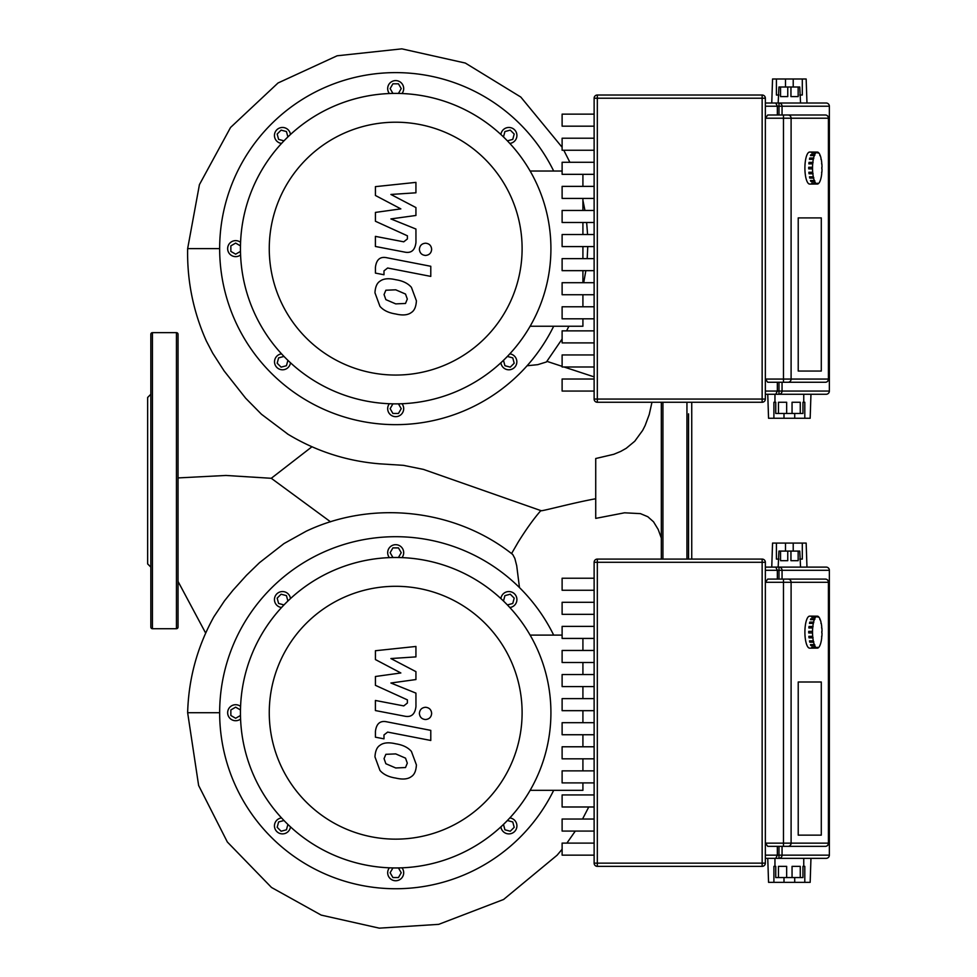 <?xml version="1.0" encoding="UTF-8"?>
<svg xmlns="http://www.w3.org/2000/svg" width="977" height="977" viewBox="0 0 977 977"><rect width="100%" height="100%" fill="white"/><g stroke="black" fill="none" stroke-linecap="round" stroke-linejoin="round"><path stroke-width="1.47" d="M395.685 93.401A155.233 155.233 0 0 0 240.452 248.634A155.233 155.233 0 0 0 395.685 403.867A155.233 155.233 0 0 0 550.918 248.634A155.233 155.233 0 0 0 395.685 93.401M395.685 122.21A126.424 126.424 0 0 1 522.109 248.634A126.424 126.424 0 0 1 395.685 375.058A126.424 126.424 0 0 1 269.261 248.634A126.424 126.424 0 0 1 395.685 122.21M562.117 171.024L530.12 171.024A155.233 155.233 0 0 0 240.452 248.634A155.233 155.233 0 0 0 530.12 326.245L582.915 326.245L582.915 318.82M582.915 306.778L582.915 294.736M582.915 282.695L582.915 270.653M582.915 258.624L582.915 246.583M582.915 234.541L582.915 222.5M582.915 210.458L582.915 198.416M582.915 186.375L582.915 174.333M395.685 557.488A155.233 155.233 0 0 0 240.452 712.721A155.233 155.233 0 0 0 395.685 867.955A155.233 155.233 0 0 0 550.918 712.721A155.233 155.233 0 0 0 395.685 557.488M395.685 586.298A126.424 126.424 0 0 1 522.109 712.721A126.424 126.424 0 0 1 395.685 839.145A126.424 126.424 0 0 1 269.261 712.721A126.424 126.424 0 0 1 395.685 586.298M562.117 635.111L530.12 635.111A155.233 155.233 0 0 0 240.452 712.721A155.233 155.233 0 0 0 530.12 790.332L582.915 790.332L582.915 782.907M582.915 770.865L582.915 758.824M582.915 746.782L582.915 734.741M582.915 722.699L582.915 710.67M582.915 698.628L582.915 686.587M582.915 674.545L582.915 662.504M582.915 650.462L582.915 638.421M500.896 134.508A7.999 7.999 0 0 1 509.335 127.486A7.999 7.999 0 0 1 509.811 143.424M389.383 93.536A7.999 7.999 0 0 1 395.685 80.602A7.999 7.999 0 0 1 401.987 93.536M281.559 143.424A7.999 7.999 0 0 1 282.035 127.486A7.999 7.999 0 0 1 290.462 134.508M240.586 254.936A7.999 7.999 0 0 1 227.653 248.634A7.999 7.999 0 0 1 240.586 242.333M290.462 362.76A7.999 7.999 0 0 1 282.035 369.782A7.999 7.999 0 0 1 281.559 353.857M401.987 403.733A7.999 7.999 0 0 1 395.685 416.666A7.999 7.999 0 0 1 389.383 403.733M509.811 353.857A7.999 7.999 0 0 1 509.335 369.782A7.999 7.999 0 0 1 500.896 362.76M553.678 326.245A176.031 176.031 0 0 1 219.654 248.634A176.031 176.031 0 0 1 553.678 171.024M503.485 360.354L507.405 356.434L512.766 357.875L514.195 363.224L510.275 367.144L504.926 365.716L503.485 360.354M392.913 403.867L398.457 403.867L401.229 408.667L398.457 413.466L392.913 413.466L390.141 408.667L392.913 403.867M283.965 356.434L287.885 360.354L286.444 365.716L281.095 367.144L277.175 363.224L278.604 357.875L283.965 356.434M240.452 245.862L240.452 251.407L235.652 254.179L230.853 251.407L230.853 245.862L235.652 243.09L240.452 245.862M287.885 136.914L283.965 140.835L278.604 139.393L277.175 134.044L281.095 130.124L286.444 131.553L287.885 136.914M398.457 93.401L392.913 93.401L390.141 88.602L392.913 83.802L398.457 83.802L401.229 88.602L398.457 93.401M507.405 140.835L503.485 136.914L504.926 131.553L510.275 130.124L514.195 134.044L512.766 139.393L507.405 140.835M500.896 598.596A7.999 7.999 0 0 1 509.335 591.573A7.999 7.999 0 0 1 509.811 607.511M389.383 557.623A7.999 7.999 0 0 1 395.685 544.69A7.999 7.999 0 0 1 401.987 557.623M281.559 607.511A7.999 7.999 0 0 1 282.035 591.573A7.999 7.999 0 0 1 290.462 598.596M240.586 719.023A7.999 7.999 0 0 1 227.653 712.721A7.999 7.999 0 0 1 240.586 706.42M290.462 826.847A7.999 7.999 0 0 1 282.035 833.869A7.999 7.999 0 0 1 281.559 817.932M401.987 867.82A7.999 7.999 0 0 1 395.685 880.753A7.999 7.999 0 0 1 389.383 867.82M509.811 817.932A7.999 7.999 0 0 1 509.335 833.869A7.999 7.999 0 0 1 500.896 826.847M553.678 790.332A176.031 176.031 0 0 1 219.654 712.721A176.031 176.031 0 0 1 553.678 635.111M503.485 824.441L507.405 820.521L512.766 821.962L514.195 827.311L510.275 831.232L504.926 829.803L503.485 824.441M392.913 867.955L398.457 867.955L401.229 872.754L398.457 877.554L392.913 877.554L390.141 872.754L392.913 867.955M283.965 820.521L287.885 824.441L286.444 829.803L281.095 831.232L277.175 827.311L278.604 821.962L283.965 820.521M240.452 709.949L240.452 715.494L235.652 718.266L230.853 715.494L230.853 709.949L235.652 707.177L240.452 709.949M287.885 601.002L283.965 604.922L278.604 603.481L277.175 598.132L281.095 594.211L286.444 595.64L287.885 601.002M398.457 557.488L392.913 557.488L390.141 552.689L392.913 547.889L398.457 547.889L401.229 552.689L398.457 557.488M507.405 604.922L503.485 601.002L504.926 595.64L510.275 594.211L514.195 598.132L512.766 603.481L507.405 604.922M788.048 382.263A3.2 3.053 -90 0 0 791.101 379.064L765.357 379.064L767.751 382.263L825.357 382.263A3.2 3.2 0 0 0 828.557 379.064L828.411 379.064A3.2 3.053 90 0 1 825.357 382.263L810.006 382.263M828.557 118.217A3.2 3.2 0 0 0 825.357 115.005L767.751 115.005L765.357 118.217L828.557 118.217L828.557 379.064M793.214 87.002L793.214 79.003L806.159 79.003L806.965 103.012L826.163 103.012A3.2 3.2 90 0 1 829.363 106.212A3.2 3.2 0 0 0 826.163 103.012A3.2 3.2 90 0 1 829.363 106.212L829.363 391.056A3.2 3.2 90 0 1 826.163 394.268A3.2 3.2 0 0 0 829.363 391.056L829.363 391.056A3.2 3.2 90 0 1 826.163 394.268L810.959 394.268L810.165 418.266L794.716 418.266L794.716 413.466M802.3 79.003L802.3 95.013L799.76 95.013M793.214 79.003L785.496 79.003L785.496 87.002M778.95 95.013L776.41 95.013L776.41 79.003L772.551 79.003L771.757 103.012M798.16 87.002L798.16 96.613L790.955 96.613L790.955 87.002L799.76 87.002L800.554 103.012L775.75 103.012L777.35 106.212L777.35 115.005M790.955 87.002L787.755 87.002L787.755 96.613L780.55 96.613L780.55 87.002L778.95 87.002L778.156 103.012M783.994 413.466L783.994 418.266L768.557 418.266L767.751 394.268M773.906 418.266L773.906 402.268L774.956 402.268L774.956 394.268L775.75 394.268L777.35 391.056L765.357 391.056M783.994 418.266L794.716 418.266M774.956 402.268L775.75 402.268L775.75 413.466L778.461 413.466L778.461 402.268L786.656 402.268L786.656 413.466L792.054 413.466L792.054 402.268L800.261 402.268L800.261 413.466L802.96 413.466L802.96 402.268L804.804 402.268L804.804 418.266M803.753 402.268L803.753 394.268L778.987 394.268L826.163 394.268M786.656 413.466L778.461 413.466M800.261 413.466L792.054 413.466M780.55 87.002L787.755 87.002M776.41 79.003L785.496 79.003M798.221 217.908L821.291 217.908L821.291 371.052L798.221 371.052L798.221 217.908L821.291 217.908L821.291 371.052L798.221 371.052L798.221 217.908M594.126 114.138L562.117 114.138L562.117 126.18L594.126 126.18M594.126 138.221L562.117 138.221L562.117 150.25L594.126 150.25M594.126 162.292L562.117 162.292L562.117 174.333L594.126 174.333M594.126 186.375L562.117 186.375L562.117 198.416L594.126 198.416M594.126 210.458L562.117 210.458L562.117 222.5L594.126 222.5M594.126 234.541L562.117 234.541L562.117 246.583L594.126 246.583M594.126 258.624L562.117 258.624L562.117 270.653L594.126 270.653M594.126 282.695L562.117 282.695L562.117 294.736L594.126 294.736M594.126 306.778L562.117 306.778L562.117 318.82L594.126 318.82M594.126 330.861L562.117 330.861L562.117 342.903L594.126 342.903M594.126 354.944L562.117 354.944L562.117 366.986L594.126 366.986M594.126 379.027L562.117 379.027L562.117 391.056L594.126 391.056M765.357 98.213A3.2 3.2 0 0 0 762.145 95.013L597.326 95.013A3.2 3.2 0 0 0 594.126 98.213L594.126 399.068A3.2 3.2 0 0 0 597.326 402.268L762.145 402.268A3.2 3.2 0 0 0 765.357 399.068L765.357 98.213L762.145 98.213L762.145 402.268M765.357 394.268L778.987 394.268A3.2 3.065 -90 0 0 782.052 391.056L778.987 391.056L778.987 394.268M826.163 103.012L778.987 103.012L778.987 106.212L782.052 106.212A3.2 3.065 -90 0 0 778.987 103.012M775.75 103.012L765.357 103.012M777.35 382.263L777.35 391.056L778.987 391.056L778.987 382.263M813.707 184.042A15.998 4.751 -90 0 1 813.462 184.067L809.652 184.067A15.998 4.751 -90 0 1 804.901 168.056A15.998 4.751 -90 0 1 809.652 152.058L813.462 152.058A15.998 4.751 -90 0 1 813.707 152.082M813.462 184.067A15.998 4.751 -90 0 1 813.23 184.042L817.053 184.042A15.998 4.751 -90 0 1 816.051 183.505L812.229 183.505A15.998 4.751 -90 0 1 811.777 183.017L815.6 183.017A15.998 4.751 -90 0 1 814.696 181.466L810.873 181.466A15.998 4.751 -90 0 1 810.495 180.525L814.305 180.525A15.998 4.751 -90 0 1 813.597 178.107L809.774 178.107A15.998 4.751 -90 0 1 809.493 176.813L813.316 176.813A15.998 4.751 -90 0 1 812.852 173.759L809.029 173.759A15.998 4.751 -90 0 1 808.883 172.233L812.705 172.233A15.998 4.751 -90 0 1 812.546 168.862L808.724 168.862A15.998 4.751 -90 0 1 808.724 167.262L812.546 167.262A15.998 4.751 -90 0 1 812.705 163.88L808.883 163.88A15.998 4.751 -90 0 1 809.029 162.365L812.852 162.365A15.998 4.751 -90 0 1 813.316 159.312L809.493 159.312A15.998 4.751 -90 0 1 809.774 158.018L813.597 158.018A15.998 4.751 -90 0 1 814.305 155.599L810.495 155.599A15.998 4.751 -90 0 1 810.873 154.659L814.696 154.659A15.998 4.751 -90 0 1 815.6 153.108L811.777 153.108A15.998 4.751 -90 0 1 812.229 152.607L816.051 152.607A15.998 4.751 -90 0 1 817.053 152.082L813.23 152.082A15.998 4.751 -90 0 1 813.462 152.058M812.852 162.365L812.705 163.88M809.127 163.88L809.029 162.365M813.072 162.597L809.249 162.597M813.597 158.018L813.316 159.312M809.774 159.312L809.774 158.018M813.78 158.482L809.957 158.482M814.696 154.659L814.305 155.599M810.886 155.599L810.873 154.659M814.83 155.294L811.008 155.294M817.053 152.864L817.053 152.082L817.529 152.864M818.482 153.108L818.531 152.607A15.998 4.751 -90 0 0 817.529 152.082M819.874 155.599L819.886 154.659A15.998 4.751 -90 0 0 818.982 153.108M820.973 159.312L820.985 158.018A15.998 4.751 -90 0 0 820.265 155.599M821.633 163.88L821.718 162.365A15.998 4.751 -90 0 0 821.266 159.312M822.023 167.262L822.023 167.262A15.998 4.751 -90 0 0 821.877 163.88M821.804 168.862L821.804 167.262M817.529 183.261L817.529 184.042A15.998 4.751 -90 0 0 818.531 183.505L818.982 183.017A15.998 4.751 -90 0 0 819.886 181.466L820.265 180.525A15.998 4.751 -90 0 0 820.985 178.107L821.266 176.813A15.998 4.751 -90 0 0 821.718 173.759L821.633 172.233M817.529 184.042L817.053 183.261M814.305 180.525L814.696 181.466M814.83 180.83L810.886 180.525M810.873 181.466L811.008 180.83M813.316 176.813L813.597 178.107M813.78 177.643L809.957 177.643L809.774 176.813M812.705 172.233L812.852 173.759M813.072 173.515L809.249 173.515L809.127 172.233M822.023 168.862A15.998 4.751 -90 0 1 821.877 172.233M812.546 167.262L812.546 168.862M808.956 168.862L808.956 167.262M825.357 846.351A3.2 3.2 0 0 0 828.557 843.151L828.411 843.151A3.2 3.053 90 0 1 825.357 846.351L788.048 846.351A3.2 3.053 -90 0 0 791.101 843.151L783.469 843.151L783.469 846.351L788.048 846.351M828.557 582.292A3.2 3.2 0 0 0 825.357 579.092L767.751 579.092L765.357 582.292L828.557 582.292L828.557 843.151M793.214 551.089L793.214 543.09L806.159 543.09L806.965 567.1L826.163 567.1A3.2 3.2 90 0 1 829.363 570.299A3.2 3.2 0 0 0 826.163 567.1A3.2 3.2 90 0 1 829.363 570.299L829.363 855.144A3.2 3.2 90 0 1 826.163 858.343A3.2 3.2 0 0 0 829.363 855.144L829.363 855.144A3.2 3.2 90 0 1 826.163 858.343L810.959 858.343L810.165 882.353L794.716 882.353L794.716 877.554M802.3 543.09L802.3 559.088L799.76 559.088M793.214 543.09L785.496 543.09L785.496 551.089M778.95 559.088L776.41 559.088L776.41 543.09L772.551 543.09L771.757 567.1M798.16 551.089L798.16 560.688L790.955 560.688L790.955 551.089L799.76 551.089L800.554 567.1L775.75 567.1L777.35 570.299L777.35 579.092M790.955 551.089L787.755 551.089L787.755 560.688L780.55 560.688L780.55 551.089L778.95 551.089L778.156 567.1M783.994 877.554L783.994 882.353L768.557 882.353L767.751 858.343M773.906 882.353L773.906 866.355L774.956 866.355L774.956 858.343M783.994 882.353L794.716 882.353M774.956 866.355L775.75 866.355L775.75 877.554L778.461 877.554L778.461 866.355L786.656 866.355L786.656 877.554L792.054 877.554L792.054 866.355L800.261 866.355L800.261 877.554L802.96 877.554L802.96 866.355L804.804 866.355L804.804 882.353M803.753 866.355L803.753 858.343M786.656 877.554L778.461 877.554M800.261 877.554L792.054 877.554M780.55 551.089L787.755 551.089M776.41 543.09L785.496 543.09M798.221 681.995L821.291 681.995L821.291 835.14L798.221 835.14L798.221 681.995L821.291 681.995L821.291 835.14L798.221 835.14L798.221 681.995M594.126 578.225L562.117 578.225L562.117 590.267L594.126 590.267M594.126 602.296L562.117 602.296L562.117 614.338L594.126 614.338M594.126 626.379L562.117 626.379L562.117 638.421L594.126 638.421M594.126 650.462L562.117 650.462L562.117 662.504L594.126 662.504M594.126 674.545L562.117 674.545L562.117 686.587L594.126 686.587M594.126 698.628L562.117 698.628L562.117 710.67L594.126 710.67M594.126 722.699L562.117 722.699L562.117 734.741L594.126 734.741M594.126 746.782L562.117 746.782L562.117 758.824L594.126 758.824M594.126 770.865L562.117 770.865L562.117 782.907L594.126 782.907M594.126 794.948L562.117 794.948L562.117 806.99L594.126 806.99M594.126 819.031L562.117 819.031L562.117 831.073L594.126 831.073M594.126 843.102L562.117 843.102L562.117 855.144L594.126 855.144M765.357 562.288A3.2 3.2 0 0 0 762.145 559.088L597.326 559.088A3.2 3.2 0 0 0 594.126 562.288L594.126 863.155A3.2 3.2 0 0 0 597.326 866.355L762.145 866.355A3.2 3.2 0 0 0 765.357 863.155L765.357 562.288L762.145 562.288L762.145 866.355M765.357 858.343L775.75 858.343L777.35 855.144L765.357 855.144M826.163 567.1L778.987 567.1L778.987 570.299L782.052 570.299A3.2 3.065 -90 0 0 778.987 567.1M775.75 567.1L765.357 567.1M775.75 858.343L826.163 858.343M810.006 846.351L767.751 846.351L765.357 843.151L783.469 843.151L783.469 579.092M777.35 846.351L777.35 855.144L778.987 855.144L778.987 858.343A3.2 3.065 -90 0 0 782.052 855.144L778.987 855.144L778.987 846.351M813.707 648.13A15.998 4.751 -90 0 1 813.462 648.154L809.652 648.154A15.998 4.751 -90 0 1 804.901 632.143A15.998 4.751 -90 0 1 809.652 616.145L813.462 616.145A15.998 4.751 -90 0 1 813.707 616.169M813.462 648.154A15.998 4.751 -90 0 1 813.23 648.13L817.053 648.13A15.998 4.751 -90 0 1 816.051 647.592L812.229 647.592A15.998 4.751 -90 0 1 811.777 647.104L815.6 647.104A15.998 4.751 -90 0 1 814.696 645.553L810.873 645.553A15.998 4.751 -90 0 1 810.495 644.612L814.305 644.612A15.998 4.751 -90 0 1 813.597 642.194L809.774 642.194A15.998 4.751 -90 0 1 809.493 640.9L813.316 640.9A15.998 4.751 -90 0 1 812.852 637.847L809.029 637.847A15.998 4.751 -90 0 1 808.883 636.32L812.705 636.32A15.998 4.751 -90 0 1 812.546 632.949L808.724 632.949A15.998 4.751 -90 0 1 808.724 631.35L812.546 631.35A15.998 4.751 -90 0 1 812.705 627.967L808.883 627.967A15.998 4.751 -90 0 1 809.029 626.452L812.852 626.452A15.998 4.751 -90 0 1 813.316 623.399L809.493 623.399A15.998 4.751 -90 0 1 809.774 622.105L813.597 622.105A15.998 4.751 -90 0 1 814.305 619.687L810.495 619.687A15.998 4.751 -90 0 1 810.873 618.746L814.696 618.746A15.998 4.751 -90 0 1 815.6 617.195L811.777 617.195A15.998 4.751 -90 0 1 812.229 616.695L816.051 616.695A15.998 4.751 -90 0 1 817.053 616.169L813.23 616.169A15.998 4.751 -90 0 1 813.462 616.145M812.852 626.452L812.705 627.967M809.127 627.967L809.029 626.452M813.072 626.684L809.249 626.684M813.597 622.105L813.316 623.399M809.774 623.399L809.774 622.105M813.78 622.569L809.957 622.569M814.696 618.746L814.305 619.687M810.886 619.687L810.873 618.746M814.83 619.381L811.008 619.381M817.053 616.939L817.053 616.169L817.529 616.939M818.482 617.195L818.531 616.695A15.998 4.751 -90 0 0 817.529 616.169M819.874 619.687L819.886 618.746A15.998 4.751 -90 0 0 818.982 617.195M820.973 623.399L820.985 622.105A15.998 4.751 -90 0 0 820.265 619.687M821.633 627.967L821.718 626.452A15.998 4.751 -90 0 0 821.266 623.399M822.023 631.35L822.023 631.35A15.998 4.751 -90 0 0 821.877 627.967M821.804 632.949L821.804 631.35M817.529 647.348L817.529 648.13A15.998 4.751 -90 0 0 818.531 647.592L818.982 647.104A15.998 4.751 -90 0 0 819.886 645.553L820.265 644.612A15.998 4.751 -90 0 0 820.985 642.194L821.266 640.9A15.998 4.751 -90 0 0 821.718 637.847L821.633 636.32M817.529 648.13L817.053 647.348M814.305 644.612L814.696 645.553M814.83 644.918L810.886 644.612M810.873 645.553L811.008 644.918M813.316 640.9L813.597 642.194M813.78 641.73L809.957 641.73L809.774 640.9M812.705 636.32L812.852 637.847M813.072 637.602L809.249 637.602L809.127 636.32M822.023 632.949A15.998 4.751 -90 0 1 821.877 636.32M812.546 631.35L812.546 632.949M808.956 632.949L808.956 631.35M178.046 477.924L225.956 475.457L271.276 478.29L311.919 446.794M288.117 434.338L261.457 414.248L245.654 398.213L224.087 370.881L212.668 353.1L206.318 340.936M517.651 543.017L518.36 541.844C526.481 528.838 534.004 518.396 540.928 510.519C537.887 512.485 571.044 503.204 595.726 498.746M330.531 521.816L271.276 478.29M541.014 510.653L423.407 469.387L403.379 465.333L379.345 463.806C346.298 461.046 315.608 451.056 287.299 433.837M661.331 538.058L658.193 529.461L653.515 521.791L647.812 516.723L640.436 513.633L624.547 512.803L595.726 518.384L595.726 458.518L613.8 454.293L620.688 451.423L626.22 448.309L634.757 441.238L642.683 430.356L645.162 425.471L649.229 414.517L651.964 402.268M546.925 361.356L562.117 366.351M564.01 366.986L594.126 376.89M562.117 339.031L546.436 361.966L537.753 364.665L527.104 365.752M213.865 616.805L224.49 600.843L232.892 590.352L246.473 575.306L259.503 562.667L283.977 543.578L306.216 531.207C372.335 499.809 455.392 508.846 512.742 554.509L514.83 558.38L516.711 565.72L519.471 587.568M511.557 553.58L518.36 541.844M176.446 628.712A1.6 1.6 0 0 0 178.046 627.1L178.046 334.256A1.6 1.6 0 0 0 176.446 332.656L176.446 628.712L152.436 628.712A1.6 1.6 0 0 1 150.837 627.1L150.837 334.256A1.6 1.6 0 0 1 152.436 332.656L176.446 332.656M150.837 567.1L147.637 563.9L147.637 397.468L150.837 394.268M661.331 559.088L661.331 402.268M688.541 559.088L688.541 413.845M691.74 559.088L691.74 402.268M405.516 767.543L407.311 763.147L405.516 758.14L395.722 753.902L385.854 754.317L384.059 758.628L385.854 763.721L395.722 767.971L405.516 767.543M411.427 751.435C407.946 747.405 402.707 744.865 395.722 743.802C388.675 742.129 383.411 742.642 379.943 745.317C376.963 747.161 375.302 751.008 374.96 756.87L379.943 770.426C383.411 774.456 388.675 776.996 395.722 778.071C402.707 779.731 407.946 779.219 411.427 776.544C414.407 774.676 416.068 770.792 416.41 764.918L411.427 751.435M430.784 730.369L387.014 721.869C380.273 720.33 376.414 723.517 375.424 731.431L375.424 737.183L383.985 738.844L383.985 734.948L387.637 732.091L430.784 740.468L430.784 730.369M419.389 713.405C419.744 717.142 421.783 719.182 425.52 719.536C429.257 719.182 431.309 717.142 431.651 713.405C431.309 709.668 429.257 707.629 425.52 707.275C421.783 707.629 419.744 709.668 419.389 713.405M375.424 659.56L400.851 672.97L375.424 676.499L375.424 685.329L407.397 699.874L407.397 703.025L403.757 705.907L375.4 700.46L375.4 710.56L404.417 716.129C411.17 717.619 415.017 714.419 415.958 706.505L415.933 693.12L390.898 683.008L415.933 679.552L415.933 671.651L390.898 658.547L415.933 656.886L415.933 646.456L375.424 650.731L375.424 659.56M405.516 303.456L407.311 299.06L405.516 294.053L395.722 289.815L385.854 290.23L384.059 294.541L385.854 299.634L395.722 303.884L405.516 303.456M411.427 287.348C407.946 283.318 402.707 280.778 395.722 279.715C388.675 278.042 383.411 278.555 379.943 281.229C376.963 283.074 375.302 286.92 374.96 292.782L379.943 306.338C383.411 310.368 388.675 312.909 395.722 313.983C402.707 315.644 407.946 315.131 411.427 312.457C414.407 310.588 416.068 306.705 416.41 300.831L411.427 287.348M430.784 266.281L387.014 257.781C380.273 256.255 376.414 259.442 375.424 267.344L375.424 273.096L383.985 274.757L383.985 270.873L387.637 268.003L430.784 276.393L430.784 266.281M419.389 249.318C419.744 253.055 421.783 255.095 425.52 255.449C429.257 255.095 431.309 253.055 431.651 249.318C431.309 245.593 429.257 243.542 425.52 243.2C421.783 243.542 419.744 245.593 419.389 249.318M375.424 195.473L400.851 208.883L375.424 212.412L375.424 221.254L407.397 235.799L407.397 238.938L403.757 241.82L375.4 236.373L375.4 246.473L404.417 252.042C411.17 253.544 415.017 250.332 415.958 242.43L415.933 229.033L390.898 218.921L415.933 215.465L415.933 207.564L390.898 194.46L415.933 192.799L415.933 182.381L375.424 186.644L375.424 195.473M762.145 95.013L762.145 98.213L597.326 98.213L597.326 95.013M594.126 98.213L597.326 98.213L597.326 399.068L594.126 399.068M765.357 399.068L597.326 399.068L597.326 402.268M765.357 106.212L778.987 106.212L778.987 115.005M782.052 115.005L782.052 106.212L829.363 106.212L829.363 391.056L782.052 391.056L782.052 382.263M825.357 115.005A3.2 3.053 90 0 1 828.411 118.217L828.411 379.064L791.101 379.064L791.101 118.217A3.2 3.053 90 0 0 788.048 115.005M783.469 115.005L783.469 382.263M762.145 559.088L762.145 562.288L597.326 562.288L597.326 559.088M594.126 562.288L597.326 562.288L597.326 863.155L594.126 863.155M765.357 863.155L597.326 863.155L597.326 866.355M765.357 570.299L778.987 570.299L778.987 579.092M782.052 579.092L782.052 570.299L829.363 570.299L829.363 855.144L782.052 855.144L782.052 846.351M825.357 579.092A3.2 3.053 90 0 1 828.411 582.292L828.411 843.151L791.101 843.151L791.101 582.292A3.2 3.053 90 0 0 788.048 579.092M206.501 341.339C193.287 311.846 187.01 280.949 187.645 248.634L219.654 248.634M213.951 616.658C197.354 646.53 188.585 678.551 187.645 712.721L219.654 712.721M152.436 628.712L152.436 332.656M662.931 559.088L662.931 402.268M686.941 559.088L686.941 402.268M187.645 248.634L199.43 184.629L230.548 127.474L278.03 82.984L337.138 55.787L401.828 48.85L465.321 63.053L520.79 97.041L562.117 147.283M563.79 150.25L569.884 162.292M582.915 200.395L584.942 210.458M586.652 222.5L587.58 234.541M587.763 246.583L587.189 258.624M585.846 270.653L583.721 282.695M568.895 326.245L566.587 330.861M178.046 581.437L205.671 633.108M187.645 712.721L198.624 785.471L227.336 841.991L271.484 887.458L321.201 915.107L379.284 928.15L438.71 924.352L503.595 899.475L557.122 855.193L562.117 849.245M566.904 843.102L575.306 831.073M582.548 819.031L588.765 806.99"/></g></svg>
